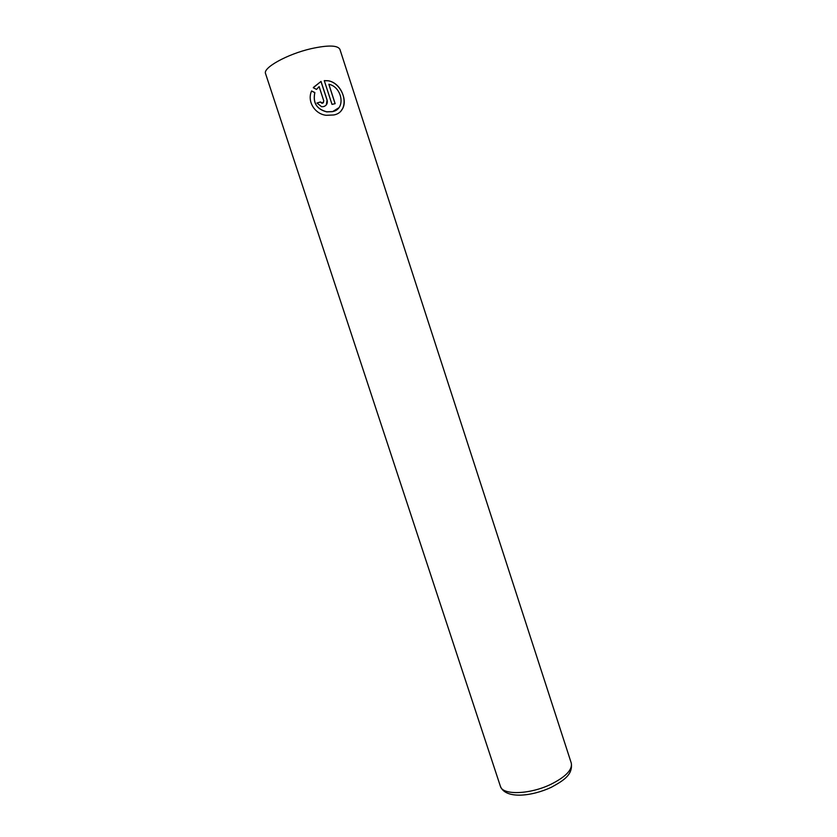 <?xml version="1.0" encoding="UTF-8"?>
<svg xmlns="http://www.w3.org/2000/svg" width="837" height="837" viewBox="0 0 837 837"><rect width="100%" height="100%" fill="white"/><g stroke="black" fill="none" stroke-linecap="round" stroke-linejoin="round"><path stroke-width="1.26" d="M311.552 91.034L314.806 92.645C312.672 102.805 316.648 109.218 326.754 111.886L332.561 111.645L338.765 107.816M332.613 111.572L326.817 111.813C316.7 109.145 312.714 102.731 314.869 92.572L311.584 90.951C306.781 101.654 315.11 114.25 326.284 115.297L333.722 114.972C350.881 112.158 345.095 83.815 328.292 80.739L324.264 80.624L332.007 104.384L335.156 103.673L328.836 84.255C342.27 86.975 346.162 109.26 332.613 111.572M324.285 80.697L328.23 80.812C340.931 82.737 348.893 102.292 341.266 110.421M316.993 103.077L320.372 102.02L321.921 103.275L323.532 102.574M322.684 103.15L320.425 101.947L316.972 103.024L321.607 106.738L323.793 106.561C326.733 105.399 327.832 103.244 327.11 100.074L321.021 81.409L313.268 87.739L316.512 89.413L319.127 86.609L323.804 100.963L322.684 103.15M313.582 87.278L320.969 81.482L327.058 100.147L326.315 104.897M335.082 103.683L328.836 84.255M550.945 784.29C565.77 776.809 572.55 769.747 571.284 763.114C573.01 774.874 563.468 780.576 551.342 787.282C531.286 796.646 505.286 799.199 500.4 786.288C502.378 795.359 529.842 794.585 550.945 784.29M571.284 763.114L339.895 49.32C337.625 45.198 328.031 44.978 311.113 48.682C287.196 54.154 262.588 67.881 265.559 73.625L500.4 786.288"/></g></svg>
